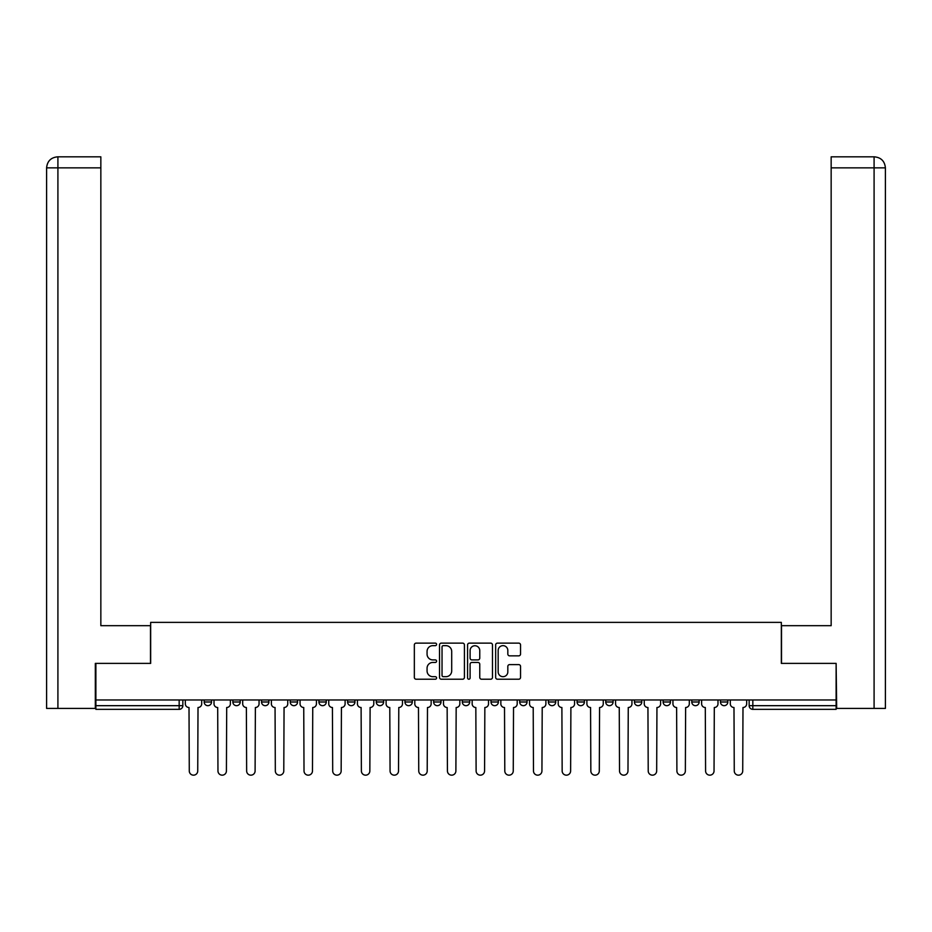 <?xml version="1.0" encoding="UTF-8"?>
<svg xmlns="http://www.w3.org/2000/svg" width="932" height="932" viewBox="0 0 932 932"><rect width="100%" height="100%" fill="white"/><g stroke="black" fill="none" stroke-linecap="round" stroke-linejoin="round"><path stroke-width="1.4" d="M436.584 644.385A1.258 1.258 0 0 0 435.314 643.127L416.138 643.127A1.806 1.806 0 0 0 414.344 644.932L414.344 677.413A1.806 1.806 0 0 0 416.138 679.218L435.314 679.218A1.258 1.258 0 0 0 436.584 677.96A1.258 1.258 0 0 0 435.314 676.69L432.832 676.69A5.778 5.778 0 0 1 427.066 670.923L427.066 668.209A5.778 5.778 0 0 1 432.832 662.442L435.314 662.442A1.258 1.258 0 0 0 436.584 661.172A1.258 1.258 0 0 0 435.314 659.914L432.832 659.914A5.778 5.778 0 0 1 427.066 654.136L427.066 651.433A5.778 5.778 0 0 1 432.832 645.655L435.314 645.655A1.258 1.258 0 0 0 436.584 644.385M491.001 699.967L491.001 701.994L498.364 701.994A3.681 3.681 0 0 1 494.682 705.675A3.681 3.681 0 0 1 491.001 701.994L491.001 699.967M462.319 699.967L462.319 701.994L469.681 701.994A3.681 3.681 0 0 1 466 705.675A3.681 3.681 0 0 1 462.319 701.994L462.319 699.967M318.907 701.994L318.907 699.967L318.907 701.994A3.681 3.681 0 0 0 322.589 705.675A3.681 3.681 0 0 1 318.907 701.994L326.258 701.994A3.681 3.681 0 0 1 322.589 705.675M261.543 699.967L261.543 701.994L268.894 701.994A3.681 3.681 0 0 1 265.212 705.675A3.681 3.681 0 0 1 261.543 701.994L261.543 699.967M232.86 701.994L232.86 699.967L232.86 701.994A3.681 3.681 0 0 0 236.53 705.675A3.681 3.681 0 0 1 232.86 701.994L240.211 701.994A3.681 3.681 0 0 1 236.53 705.675A3.681 3.681 0 0 0 240.211 701.994A3.681 3.681 0 0 1 236.53 705.675M204.178 701.994L204.178 699.967L204.178 701.994A3.681 3.681 0 0 0 207.848 705.675A3.681 3.681 0 0 1 204.178 701.994L211.529 701.994A3.681 3.681 0 0 1 207.848 705.675A3.681 3.681 0 0 0 211.529 701.994A3.681 3.681 0 0 1 207.848 705.675M518.74 655.848A1.806 1.806 0 0 0 520.545 654.043L520.545 644.932A1.806 1.806 0 0 0 518.74 643.127L497.443 643.127A1.806 1.806 0 0 0 495.649 644.932L495.649 677.413A1.806 1.806 0 0 0 497.443 679.218L518.74 679.218A1.806 1.806 0 0 0 520.545 677.413L520.545 666.403A1.806 1.806 0 0 0 518.74 664.609L509.629 664.609A1.806 1.806 0 0 0 507.823 666.403L507.823 671.867A4.823 4.823 0 0 1 503 676.69A4.823 4.823 0 0 1 498.166 671.867L498.166 650.478A4.823 4.823 0 0 1 503 645.655A4.823 4.823 0 0 1 507.823 650.478L507.823 654.043A1.806 1.806 0 0 0 509.629 655.848L518.74 655.848M57.912 708.425L46.6 708.425L46.6 167.865C47.264 161.154 50.934 157.485 57.621 156.832L100.842 156.832L100.842 167.865L57.912 167.865L57.912 708.425L95.32 708.425L95.32 663.386L150.669 663.386L150.669 622.378L781.331 622.378L781.331 663.386L836.121 663.386L836.121 699.967L95.879 699.967L95.879 705.675L182.847 705.675L182.847 699.967M95.879 663.386L95.879 699.967M464.416 644.932A1.806 1.806 0 0 0 462.622 643.127L441.325 643.127A1.806 1.806 0 0 0 439.52 644.932L439.52 677.413A1.806 1.806 0 0 0 441.325 679.218L462.622 679.218A1.806 1.806 0 0 0 464.416 677.413L464.416 644.932M469.378 643.127L490.675 643.127A1.806 1.806 0 0 1 492.48 644.932L492.48 677.413A1.806 1.806 0 0 1 490.675 679.218L481.564 679.218A1.806 1.806 0 0 1 479.759 677.413L479.759 664.248A1.806 1.806 0 0 0 477.953 662.442L471.907 662.442A1.806 1.806 0 0 0 470.101 664.248L470.101 677.96A1.258 1.258 0 0 1 468.843 679.218A1.258 1.258 0 0 1 467.584 677.96L467.584 644.932A1.806 1.806 0 0 1 469.378 643.127M749.153 699.967L749.153 705.675L836.121 705.675L836.121 709.345L752.835 709.345A3.681 3.681 0 0 1 749.153 705.675M836.121 699.967L836.121 705.675M182.847 705.675A3.681 3.681 0 0 1 179.165 709.345A3.681 3.681 0 0 0 182.847 705.675A3.681 3.681 0 0 1 179.165 709.345L95.879 709.345L95.879 705.675M727.822 699.967L727.822 701.994A3.681 3.681 0 0 1 724.152 705.675A3.681 3.681 0 0 1 720.471 701.994L727.822 701.994M720.471 699.967L720.471 701.994M699.14 699.967L699.14 701.994A3.681 3.681 0 0 1 695.47 705.675A3.681 3.681 0 0 1 691.789 701.994L699.14 701.994L699.14 699.967M691.789 699.967L691.789 701.994M670.457 699.967L670.457 701.994A3.681 3.681 0 0 1 666.788 705.675A3.681 3.681 0 0 1 663.106 701.994L670.457 701.994L670.457 699.967M663.106 699.967L663.106 701.994M641.775 699.967L641.775 701.994A3.681 3.681 0 0 1 638.094 705.675A3.681 3.681 0 0 1 634.424 701.994L641.775 701.994M634.424 699.967L634.424 701.994M613.093 699.967L613.093 701.994A3.681 3.681 0 0 1 609.412 705.675A3.681 3.681 0 0 1 605.742 701.994L613.093 701.994M605.742 699.967L605.742 701.994M584.411 699.967L584.411 701.994A3.681 3.681 0 0 1 580.729 705.675A3.681 3.681 0 0 1 577.059 701.994A3.681 3.681 0 0 0 580.729 705.675M577.059 699.967L577.059 701.994L584.411 701.994M555.728 699.967L555.728 701.994A3.681 3.681 0 0 1 552.047 705.675A3.681 3.681 0 0 1 548.377 701.994L555.728 701.994L555.728 699.967M548.377 699.967L548.377 701.994M527.046 699.967L527.046 701.994A3.681 3.681 0 0 1 523.365 705.675A3.681 3.681 0 0 1 519.695 701.994L527.046 701.994A3.681 3.681 0 0 1 523.365 705.675A3.681 3.681 0 0 0 527.046 701.994L527.046 699.967M519.695 699.967L519.695 701.994M498.364 699.967L498.364 701.994M469.681 699.967L469.681 701.994L469.681 699.967M440.999 699.967L440.999 701.994A3.681 3.681 0 0 1 437.318 705.675A3.681 3.681 0 0 1 433.636 701.994L440.999 701.994L440.999 699.967M433.636 699.967L433.636 701.994M412.305 699.967L412.305 701.994A3.681 3.681 0 0 1 408.635 705.675A3.681 3.681 0 0 1 404.954 701.994L412.305 701.994M404.954 699.967L404.954 701.994M383.623 699.967L383.623 701.994A3.681 3.681 0 0 1 379.953 705.675A3.681 3.681 0 0 1 376.272 701.994L383.623 701.994M376.272 699.967L376.272 701.994M354.941 699.967L354.941 701.994A3.681 3.681 0 0 1 351.271 705.675A3.681 3.681 0 0 1 347.589 701.994L354.941 701.994A3.681 3.681 0 0 1 351.271 705.675A3.681 3.681 0 0 0 354.941 701.994M347.589 699.967L347.589 701.994M326.258 699.967L326.258 701.994M297.576 699.967L297.576 701.994A3.681 3.681 0 0 1 293.906 705.675A3.681 3.681 0 0 1 290.225 701.994L297.576 701.994A3.681 3.681 0 0 1 293.906 705.675A3.681 3.681 0 0 0 297.576 701.994L297.576 699.967M290.225 699.967L290.225 701.994M268.894 699.967L268.894 701.994L268.894 699.967M240.211 699.967L240.211 701.994L240.211 699.967M211.529 699.967L211.529 701.994L211.529 699.967M443.306 645.655A1.258 1.258 0 0 0 442.036 646.913L442.036 675.432A1.258 1.258 0 0 0 443.306 676.69L445.927 676.69A5.778 5.778 0 0 0 451.694 670.923L451.694 651.433A5.778 5.778 0 0 0 445.927 645.655L443.306 645.655M479.759 650.571A4.823 4.823 0 0 0 474.936 645.748A4.823 4.823 0 0 0 470.101 650.571L470.101 658.109A1.806 1.806 0 0 0 471.907 659.914L477.953 659.914A1.806 1.806 0 0 0 479.759 658.109L479.759 650.571M185.328 703.835L185.328 699.967L185.328 703.835A3.681 3.681 0 0 0 189.01 707.505L189.278 770.939A4.229 4.229 0 0 0 193.506 775.168A4.229 4.229 0 0 0 197.735 770.939L198.015 707.505A3.681 3.681 0 0 0 201.696 703.835L201.696 699.967L201.696 703.835M189.01 707.505L189.278 770.939M197.735 770.939L198.015 707.505M214.01 703.835L214.01 699.967L214.01 703.835A3.681 3.681 0 0 0 217.692 707.505L217.96 770.939A4.229 4.229 0 0 0 222.189 775.168A4.229 4.229 0 0 0 226.418 770.939L226.697 707.505A3.681 3.681 0 0 0 230.379 703.835L230.379 699.967L230.379 703.835M242.693 703.835L242.693 699.967L242.693 703.835A3.681 3.681 0 0 0 246.374 707.505L246.642 770.939A4.229 4.229 0 0 0 250.871 775.168A4.229 4.229 0 0 0 255.1 770.939L255.38 707.505A3.681 3.681 0 0 0 259.061 703.835L259.061 699.967L259.061 703.835M150.483 663.386L150.483 625.687L100.842 625.687L100.842 167.865M57.633 156.832C50.922 157.485 47.241 161.166 46.6 167.865L46.6 598.111L46.6 167.865L57.912 167.865L57.912 156.832L100.842 156.832M781.517 663.386L781.517 625.687L831.158 625.687L831.158 156.832L874.356 156.832L831.158 156.832M885.4 598.111L885.4 167.865L885.4 708.425L836.68 708.425L836.121 663.386M874.367 156.832L871.606 156.832L874.367 156.832C881.066 157.485 884.736 161.154 885.4 167.865L831.158 167.865M217.692 707.505L217.96 770.939M226.418 770.939L226.697 707.505M246.374 707.505L246.642 770.939M255.1 770.939L255.38 707.505M271.375 703.835L271.375 699.967L271.375 703.835A3.681 3.681 0 0 0 275.057 707.505L275.324 770.939A4.229 4.229 0 0 0 279.553 775.168A4.229 4.229 0 0 0 283.782 770.939L284.062 707.505A3.681 3.681 0 0 0 287.743 703.835L287.743 699.967L287.743 703.835M300.057 703.835L300.057 699.967L300.057 703.835A3.681 3.681 0 0 0 303.739 707.505L304.018 770.939A4.229 4.229 0 0 0 308.247 775.168A4.229 4.229 0 0 0 312.476 770.939L312.744 707.505A3.681 3.681 0 0 0 316.426 703.835L316.426 699.967L316.426 703.835M328.74 703.835L328.74 699.967L328.74 703.835A3.681 3.681 0 0 0 332.421 707.505L332.701 770.939A4.229 4.229 0 0 0 336.93 775.168A4.229 4.229 0 0 0 341.159 770.939L341.427 707.505A3.681 3.681 0 0 0 345.108 703.835L345.108 699.967L345.108 703.835M275.057 707.505L275.324 770.939M283.782 770.939L284.062 707.505M303.739 707.505L304.018 770.939M312.476 770.939L312.744 707.505M332.421 707.505L332.701 770.939M341.159 770.939L341.427 707.505M357.422 703.835L357.422 699.967L357.422 703.835A3.681 3.681 0 0 0 361.103 707.505L361.383 770.939A4.229 4.229 0 0 0 365.612 775.168A4.229 4.229 0 0 0 369.841 770.939L370.109 707.505A3.681 3.681 0 0 0 373.79 703.835L373.79 699.967L373.79 703.835M361.103 707.505L361.383 770.939M369.841 770.939L370.109 707.505M386.104 703.835L386.104 699.967L386.104 703.835A3.681 3.681 0 0 0 389.786 707.505L390.065 770.939A4.229 4.229 0 0 0 394.294 775.168A4.229 4.229 0 0 0 398.523 770.939L398.791 707.505A3.681 3.681 0 0 0 402.473 703.835L402.473 699.967L402.473 703.835M389.786 707.505L390.065 770.939M398.523 770.939L398.791 707.505M414.798 703.835L414.798 699.967L414.798 703.835A3.681 3.681 0 0 0 418.468 707.505L418.748 770.939A4.229 4.229 0 0 0 422.977 775.168A4.229 4.229 0 0 0 427.205 770.939L427.485 707.505A3.681 3.681 0 0 0 431.155 703.835L431.155 699.967L431.155 703.835M418.468 707.505L418.748 770.939M427.205 770.939L427.485 707.505M443.481 703.835L443.481 699.967L443.481 703.835A3.681 3.681 0 0 0 447.15 707.505L447.43 770.939A4.229 4.229 0 0 0 451.659 775.168A4.229 4.229 0 0 0 455.888 770.939L456.167 707.505A3.681 3.681 0 0 0 459.837 703.835L459.837 699.967L459.837 703.835M447.15 707.505L447.43 770.939M455.888 770.939L456.167 707.505M472.163 703.835L472.163 699.967L472.163 703.835A3.681 3.681 0 0 0 475.833 707.505L476.112 770.939A4.229 4.229 0 0 0 480.341 775.168A4.229 4.229 0 0 0 484.57 770.939L484.85 707.505A3.681 3.681 0 0 0 488.519 703.835L488.519 699.967L488.519 703.835M475.833 707.505L476.112 770.939M484.57 770.939L484.85 707.505M500.845 703.835L500.845 699.967L500.845 703.835A3.681 3.681 0 0 0 504.515 707.505L504.795 770.939A4.229 4.229 0 0 0 509.023 775.168A4.229 4.229 0 0 0 513.252 770.939L513.532 707.505A3.681 3.681 0 0 0 517.202 703.835L517.202 699.967L517.202 703.835M504.515 707.505L504.795 770.939M513.252 770.939L513.532 707.505M529.527 703.835L529.527 699.967L529.527 703.835A3.681 3.681 0 0 0 533.209 707.505L533.477 770.939A4.229 4.229 0 0 0 537.706 775.168A4.229 4.229 0 0 0 541.935 770.939L542.214 707.505A3.681 3.681 0 0 0 545.896 703.835L545.896 699.967L545.896 703.835M533.209 707.505L533.477 770.939M541.935 770.939L542.214 707.505M558.21 703.835L558.21 699.967L558.21 703.835A3.681 3.681 0 0 0 561.891 707.505L562.159 770.939A4.229 4.229 0 0 0 566.388 775.168A4.229 4.229 0 0 0 570.617 770.939L570.897 707.505A3.681 3.681 0 0 0 574.578 703.835L574.578 699.967L574.578 703.835M561.891 707.505L562.159 770.939M570.617 770.939L570.897 707.505M586.892 703.835L586.892 699.967L586.892 703.835A3.681 3.681 0 0 0 590.573 707.505L590.841 770.939A4.229 4.229 0 0 0 595.07 775.168A4.229 4.229 0 0 0 599.299 770.939L599.579 707.505A3.681 3.681 0 0 0 603.26 703.835L603.26 699.967L603.26 703.835M590.573 707.505L590.841 770.939M599.299 770.939L599.579 707.505M615.574 703.835L615.574 699.967L615.574 703.835A3.681 3.681 0 0 0 619.256 707.505L619.524 770.939A4.229 4.229 0 0 0 623.753 775.168A4.229 4.229 0 0 0 627.982 770.939L628.261 707.505A3.681 3.681 0 0 0 631.943 703.835L631.943 699.967L631.943 703.835M619.256 707.505L619.524 770.939M627.982 770.939L628.261 707.505M644.257 703.835L644.257 699.967L644.257 703.835A3.681 3.681 0 0 0 647.938 707.505L648.218 770.939A4.229 4.229 0 0 0 652.447 775.168A4.229 4.229 0 0 0 656.676 770.939L656.943 707.505A3.681 3.681 0 0 0 660.625 703.835L660.625 699.967L660.625 703.835M647.938 707.505L648.218 770.939M656.676 770.939L656.943 707.505M672.939 703.835L672.939 699.967L672.939 703.835A3.681 3.681 0 0 0 676.62 707.505L676.9 770.939A4.229 4.229 0 0 0 681.129 775.168A4.229 4.229 0 0 0 685.358 770.939L685.626 707.505A3.681 3.681 0 0 0 689.307 703.835L689.307 699.967L689.307 703.835M676.62 707.505L676.9 770.939M685.358 770.939L685.626 707.505M701.621 703.835L701.621 699.967L701.621 703.835A3.681 3.681 0 0 0 705.303 707.505L705.582 770.939A4.229 4.229 0 0 0 709.811 775.168A4.229 4.229 0 0 0 714.04 770.939L714.308 707.505A3.681 3.681 0 0 0 717.99 703.835L717.99 699.967L717.99 703.835M705.303 707.505L705.582 770.939M714.04 770.939L714.308 707.505M730.304 703.835L730.304 699.967L730.304 703.835A3.681 3.681 0 0 0 733.985 707.505L734.265 770.939A4.229 4.229 0 0 0 738.494 775.168A4.229 4.229 0 0 0 742.722 770.939L742.99 707.505A3.681 3.681 0 0 0 746.672 703.835L746.672 699.967L746.672 703.835M733.985 707.505L734.265 770.939M742.722 770.939L742.99 707.505M179.165 699.967L179.165 709.345M752.835 699.967L752.835 709.345M46.6 167.865L46.6 598.111M874.088 708.425L874.088 156.832"/></g></svg>
